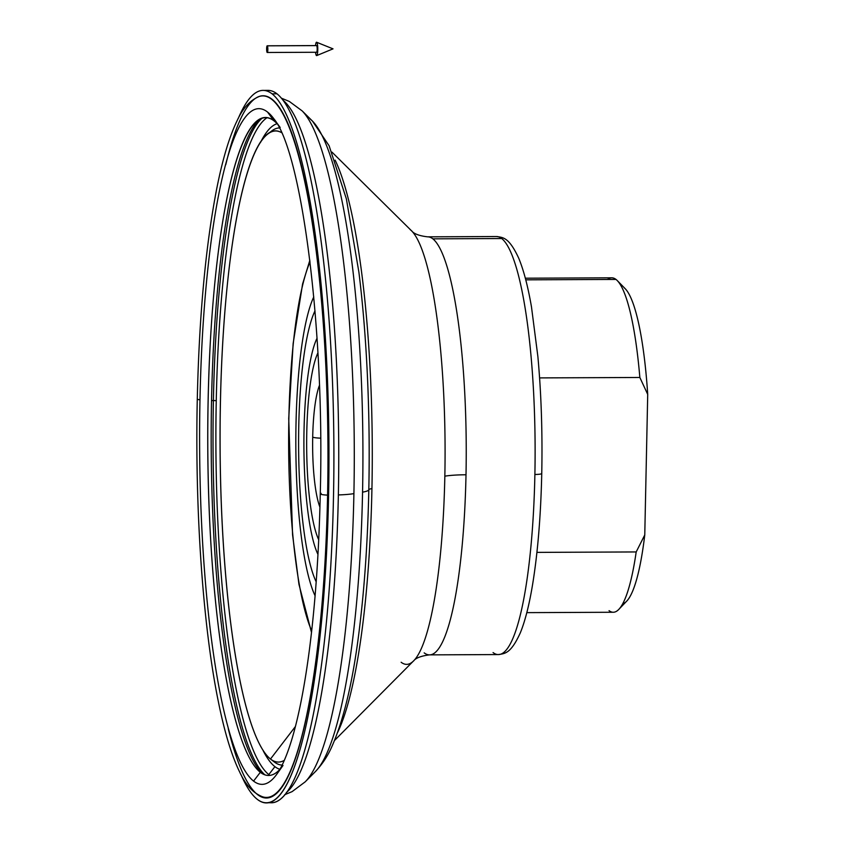 <?xml version="1.0" encoding="UTF-8"?>
<svg xmlns="http://www.w3.org/2000/svg" width="845" height="845" viewBox="0 0 845 845"><rect width="100%" height="100%" fill="white"/><g stroke="black" fill="none" stroke-linecap="round" stroke-linejoin="round"><path stroke-width="1.27" d="M213.394 400.509A332.603 60.037 -90.3 0 0 264.823 774.823A332.603 60.037 89.7 0 1 213.394 400.509L216.257 400.688L213.394 400.509A332.603 60.037 89.7 0 1 261.918 118.342A332.603 60.037 -90.3 0 0 213.394 400.509L211.535 400.614L213.394 400.509M269.893 775.383A331.272 59.805 89.7 0 1 268.805 774.601A331.272 59.805 89.7 0 1 216.257 400.688A331.272 59.805 89.7 0 1 266.988 117.73A331.272 59.805 -90.3 0 0 216.257 400.688A331.272 59.805 -90.3 0 0 268.805 774.601L274.91 766.647A323.255 58.358 89.7 0 1 263.196 750.73A323.255 58.358 -90.3 0 0 274.91 766.647A323.255 58.358 -90.3 0 0 279.906 769.299A323.255 58.358 89.7 0 1 274.91 766.647L268.805 774.601A331.272 59.805 -90.3 0 0 269.893 775.383M607.587 279.463A167.215 30.188 89.7 0 1 615.994 279.431A167.215 30.188 -90.3 0 0 611.78 277.815L525.326 278.206M525.759 279.832L615.994 279.431L525.759 279.832M319.399 385.521A66.892 12.073 -90.3 0 0 312.703 437.055A8.365 1.141 1.2 0 0 320.604 438.154A8.365 1.141 -178.8 0 1 312.703 437.055A66.892 12.073 -90.3 0 0 319.938 507.137A66.892 12.073 89.7 0 1 312.703 437.055A66.892 12.073 89.7 0 1 319.399 385.521M534.885 474.467A8.365 1.141 1.2 0 0 541.751 473.485A8.365 1.141 -178.8 0 1 534.885 474.467A209.021 37.729 -90.3 0 0 501.729 238.533A209.021 37.729 89.7 0 1 534.885 474.467A209.021 37.729 89.7 0 1 498.318 654.569A209.021 37.729 -90.3 0 0 534.885 474.467M541.613 473.274A8.365 1.141 -178.8 0 1 541.751 473.485C542.553 432.703 541.265 393.749 537.885 356.611L531.473 306.872C527.914 286.286 523.657 270.041 518.693 258.126C508.848 236.949 502.881 237.487 496.469 236.526A209.021 37.729 89.7 0 1 501.729 238.533A209.021 37.729 -90.3 0 0 496.469 236.526L427.591 236.832A209.021 37.729 89.7 0 1 432.851 238.839L501.729 238.533L432.851 238.839A209.021 37.729 -90.3 0 0 427.591 236.832C412.339 235.079 411.599 230.041 411.705 230.97A218.411 39.43 89.7 0 1 444.84 476.179A33.441 4.574 -178.8 0 1 466.007 474.774A209.021 37.729 -90.3 0 0 432.851 238.839A209.021 37.729 89.7 0 1 466.007 474.774A33.441 4.574 1.2 0 0 444.84 476.179A218.411 39.43 -90.3 0 0 411.705 230.97A218.411 39.43 89.7 0 0 410.195 229.65M368.811 489.773A16.72 2.292 -178.8 0 1 371.937 488.59A305.298 55.115 -90.3 0 0 335.127 160.138A305.298 55.115 89.7 0 1 371.937 488.59A16.72 2.292 1.2 0 0 368.811 489.773A313.727 56.636 -90.3 0 0 358.871 272.016A313.727 56.636 89.7 0 1 368.811 489.773A33.441 4.574 -178.8 0 1 362.558 492.149A33.441 4.574 1.2 0 0 368.811 489.773A313.727 56.636 89.7 0 1 360.414 620.293A313.727 56.636 -90.3 0 0 368.811 489.773M310.126 119.018A330.575 59.678 89.7 0 1 312.396 121.025A330.575 59.678 89.7 0 1 362.558 492.149A330.575 59.678 -90.3 0 0 312.396 121.025L302.183 110.917A340.894 61.537 89.7 0 1 353.907 493.628A340.894 61.537 -90.3 0 0 302.183 110.917L289.296 101.421L281.543 98.242M338.359 494.927A33.441 4.574 1.2 0 0 353.907 493.628A33.441 4.574 -178.8 0 1 338.359 494.927A349.767 63.143 -90.3 0 0 283.328 100.492A349.767 63.143 89.7 0 1 338.359 494.927A349.767 63.143 89.7 0 1 286.392 792.483A349.767 63.143 -90.3 0 0 338.359 494.927M265.562 90.658A356.178 64.294 89.7 0 1 276.991 93.806A356.178 64.294 89.7 0 1 333.786 477.932A356.178 64.294 89.7 0 1 268.71 802.475A356.178 64.294 -90.3 0 0 271.182 802.729A356.178 64.294 -90.3 0 0 333.849 471.119A356.178 64.294 -90.3 0 0 276.991 93.806L272.058 93.827L276.991 93.806A356.178 64.294 -90.3 0 0 268.023 90.383L263.091 90.404A356.178 64.294 89.7 0 1 272.058 93.827A356.178 64.294 89.7 0 1 328.916 471.14A356.178 64.294 89.7 0 1 266.238 802.75A356.178 64.294 89.7 0 1 257.281 799.328A356.178 64.294 89.7 0 1 241.152 774.918A356.178 64.294 -90.3 0 0 257.281 799.328A356.178 64.294 -90.3 0 0 328.557 495.867A356.178 64.294 -90.3 0 0 272.058 93.827A356.178 64.294 -90.3 0 0 238.248 118.458A356.178 64.294 89.7 0 1 263.091 90.404M283.001 765.496L276.864 774.126A337.768 60.977 89.7 0 1 253.563 781.107A337.768 60.977 89.7 0 1 199.98 399.854A8.365 1.141 -178.8 0 1 197.286 398.956C194.825 509.588 202.916 626.377 218.337 701.551C224.485 732.066 231.604 755.567 239.684 772.066C245.578 784.92 253.204 793.159 262.563 796.782A350.781 63.322 -90.3 0 0 327.585 495.117A8.365 1.141 -178.8 0 1 320.266 493.829A8.365 1.141 1.2 0 0 327.585 495.117A350.781 63.322 -90.3 0 0 259.468 96.404C250.257 100.048 242.79 108.181 237.065 120.793C229.259 136.879 222.446 159.705 216.616 189.291C205.62 246.159 199.177 316.041 197.286 398.956A8.365 1.141 1.2 0 0 199.98 399.854A337.768 60.977 89.7 0 1 267.569 112.079A337.768 60.977 89.7 0 1 273.97 118.934A337.768 60.977 -90.3 0 0 273.97 118.934A337.768 60.977 -90.3 0 0 267.569 112.079A337.768 60.977 -90.3 0 0 199.98 399.854A337.768 60.977 -90.3 0 0 253.563 781.107L260.313 772.309A328.906 59.372 89.7 0 1 208.134 401.048A328.906 59.372 89.7 0 1 273.96 120.824L267.569 112.079L273.96 120.824A328.906 59.372 -90.3 0 0 257.482 120.856A328.906 59.372 -90.3 0 0 207.764 446.688A328.906 59.372 -90.3 0 0 260.313 772.309A328.906 59.372 -90.3 0 0 260.366 772.341A328.906 59.372 -90.3 0 0 279.822 769.446A328.906 59.372 89.7 0 1 260.313 772.309L253.563 781.107A337.768 60.977 -90.3 0 0 276.864 774.126A337.768 60.977 -90.3 0 0 277.033 773.883M276.97 123.581A328.906 59.372 -90.3 0 0 273.96 120.824A328.906 59.372 89.7 0 1 276.97 123.581M260.503 142.446A323.255 58.358 89.7 0 1 277.054 123.729A323.255 58.358 -90.3 0 0 260.503 142.446M271.625 131.028A318.576 57.513 89.7 0 1 279.325 127.944A318.576 57.513 -90.3 0 0 271.625 131.028L267.77 134.038A315.555 56.964 89.7 0 1 281.554 132.644A315.555 56.964 -90.3 0 0 220.323 408.452A315.555 56.964 -90.3 0 0 270.484 759.032L295.412 726.52L270.484 759.032A315.555 56.964 -90.3 0 0 284.321 760.342A315.555 56.964 89.7 0 1 270.537 759.074A315.555 56.964 89.7 0 1 270.484 759.032A315.555 56.964 89.7 0 1 220.07 446.635A315.555 56.964 89.7 0 1 267.77 134.038M270.59 759.106L274.361 762.01A318.576 57.513 -90.3 0 0 274.414 762.042A318.576 57.513 -90.3 0 0 282.135 765.074A318.576 57.513 89.7 0 1 274.414 762.042A318.576 57.513 89.7 0 1 274.361 762.01M309.861 260.26L302.573 284.047L293.152 343.482L288.726 418.455A8.365 1.141 1.2 0 0 288.863 418.666A199.8 36.071 89.7 0 1 310.052 261.844A199.8 36.071 -90.3 0 0 288.863 418.666A8.365 1.141 -178.8 0 1 288.726 418.455L292.571 534.832L298.961 584.36L311.509 632.482M313.77 296.922A159.885 28.867 -90.3 0 0 295.834 446.435A159.885 28.867 -90.3 0 0 315.09 595.788A159.885 28.867 89.7 0 1 295.834 446.435A159.885 28.867 89.7 0 1 313.77 296.922M316.188 581.825A144.569 26.1 89.7 0 1 298.602 446.424A144.569 26.1 89.7 0 1 314.995 310.875A144.569 26.1 -90.3 0 0 298.602 446.424A144.569 26.1 -90.3 0 0 316.188 581.825M317.012 338.285A115.216 20.798 -90.3 0 0 303.904 446.403A115.216 20.798 -90.3 0 0 317.963 554.404A115.216 20.798 89.7 0 1 303.904 446.403A115.216 20.798 89.7 0 1 317.012 338.285M318.713 539.744A99.9 18.03 89.7 0 1 306.661 446.392A99.9 18.03 89.7 0 1 317.889 352.935A99.9 18.03 -90.3 0 0 306.661 446.392A99.9 18.03 -90.3 0 0 318.713 539.744M259.415 119.536A331.927 59.921 -90.3 0 0 211.535 400.614A331.927 59.921 -90.3 0 0 262.299 773.65A331.927 59.921 89.7 0 1 211.535 400.614A331.927 59.921 89.7 0 1 259.415 119.536M311.689 630.898A199.8 36.071 89.7 0 1 288.863 418.666A199.8 36.071 -90.3 0 0 311.689 630.898M280.181 127.5L273.97 118.934C301.517 151.857 324.902 327.659 320.266 493.829A8.365 1.141 -178.8 0 1 321.153 493.332M284.628 794.744L292.085 791.638L305.14 781.889A340.894 61.537 -90.3 0 0 353.907 493.628A340.894 61.537 89.7 0 1 305.14 781.889L315.28 771.696A330.575 59.678 -90.3 0 0 362.558 492.149A330.575 59.678 89.7 0 1 315.28 771.696C322.283 764.26 327.828 755.874 331.895 746.536C344.707 717.606 354.213 675.525 360.414 620.293M337.662 732.372A305.298 55.115 -90.3 0 0 371.937 488.59A305.298 55.115 89.7 0 1 337.662 732.372M334.567 740.421L413.606 660.874A218.411 39.43 -90.3 0 0 444.84 476.179A218.411 39.43 89.7 0 1 413.606 660.874A218.411 39.43 89.7 0 1 401.132 662.258M413.606 660.874C413.511 661.804 414.208 656.755 429.44 654.875A209.021 37.729 -90.3 0 0 466.007 474.774A209.021 37.729 89.7 0 1 429.44 654.875A209.021 37.729 89.7 0 1 424.179 652.868M429.44 654.875L498.318 654.569A209.021 37.729 89.7 0 1 493.057 652.562M526.805 612.636L613.259 612.255A167.215 30.188 -90.3 0 0 636.19 551.943A167.215 30.188 89.7 0 1 618.793 609.393L626.705 601.133A158.86 28.677 -90.3 0 0 644.767 534.938L647.714 394.404L639.845 377.472L539.585 377.905L639.845 377.472A167.215 30.188 -90.3 0 0 615.994 279.431A167.215 30.188 89.7 0 1 617.336 280.635A167.215 30.188 89.7 0 1 639.845 377.472L647.714 394.404A158.86 28.677 -90.3 0 0 625.321 288.821L617.336 280.635M636.19 551.943L536.924 552.387L636.19 551.943L644.767 534.938L636.19 551.943M618.793 609.393A167.215 30.188 89.7 0 1 609.055 610.65M624.043 287.67A158.86 28.677 89.7 0 1 647.714 394.404L644.767 534.938A158.86 28.677 89.7 0 1 622.733 603.689M225.784 164.659A350.781 63.322 89.7 0 1 295.729 145.023A350.781 63.322 89.7 0 1 327.585 495.117A350.781 63.322 89.7 0 1 228.277 728.823M316.632 42.25A6.686 1.204 89.7 0 1 316.717 42.292A6.686 1.204 -90.3 0 0 315.512 45.577A6.686 1.204 89.7 0 1 316.632 42.25L333.025 48.852L316.717 42.292A6.686 1.204 89.7 0 1 317.783 49.137A6.686 1.204 89.7 0 1 316.695 55.59A6.686 1.204 89.7 0 1 316.442 55.548A6.686 1.204 89.7 0 1 315.544 52.274A6.686 1.204 -90.3 0 0 316.442 55.548A6.686 1.204 -90.3 0 0 317.773 49.844A6.686 1.204 -90.3 0 0 316.717 42.292L333.025 48.852L316.695 55.59M316.643 45.609L267.305 45.831A3.348 0.602 89.7 0 1 267.844 49.369A3.348 0.602 89.7 0 1 267.252 52.485A3.348 0.602 89.7 0 1 267.168 52.453A3.348 0.602 89.7 0 1 266.629 48.904A3.348 0.602 89.7 0 1 267.221 45.799A3.348 0.602 89.7 0 1 267.305 45.831L316.643 45.609A3.348 0.602 -90.3 0 0 316.558 45.577A3.348 0.602 -90.3 0 0 316.484 45.609A3.348 0.602 89.7 0 1 316.643 45.609A3.348 0.602 89.7 0 1 317.181 49.38A3.348 0.602 89.7 0 1 316.505 52.232A3.348 0.602 -90.3 0 0 316.59 52.263A3.348 0.602 -90.3 0 0 317.181 49.147A3.348 0.602 -90.3 0 0 316.643 45.609M267.168 52.453A3.348 0.602 -90.3 0 0 267.833 49.601A3.348 0.602 -90.3 0 0 267.305 45.831A3.348 0.602 -90.3 0 0 266.64 48.672A3.348 0.602 -90.3 0 0 267.168 52.453M358.871 272.016L346.365 198.881L329.106 145.752L312.449 121.067M270.537 759.074L274.414 762.042M320.266 493.829C319.009 551.563 315.354 603.816 309.302 650.576C303.788 692.372 296.986 725.031 288.884 748.533C284.818 760.151 280.804 768.675 276.864 774.126M266.238 802.75L271.182 802.729M331.969 152.121L411.705 230.97M541.751 473.485C540.811 515.566 537.8 552.355 532.699 583.863C529.329 604.492 525.21 620.79 520.351 632.757C510.686 654.041 504.718 653.544 498.318 654.569M267.252 52.485L316.59 52.263M316.558 45.577L267.221 45.799"/></g></svg>
